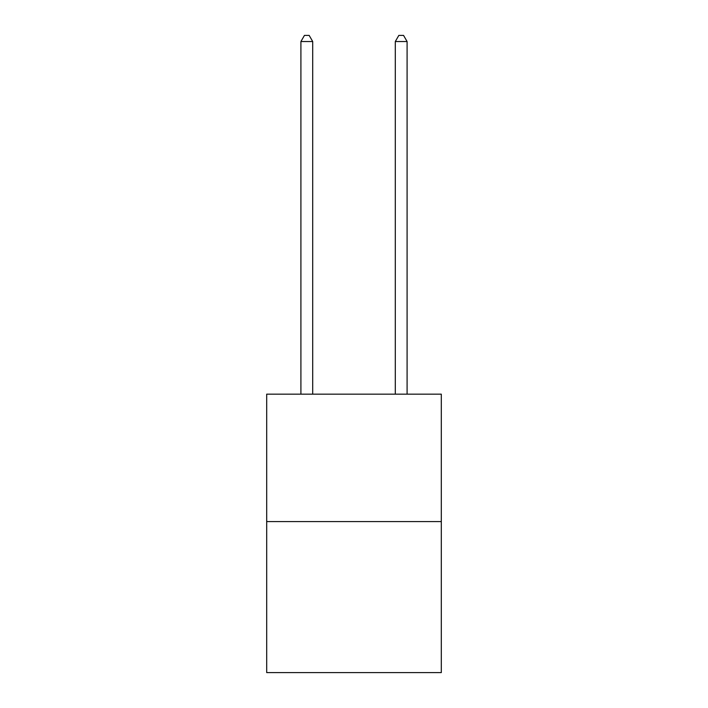 <?xml version="1.0" encoding="UTF-8"?>
<svg xmlns="http://www.w3.org/2000/svg" width="708" height="708" viewBox="0 0 708 708"><rect width="100%" height="100%" fill="white"/><g stroke="black" fill="none" stroke-linecap="round" stroke-linejoin="round"><path stroke-width="1.06" d="M441.305 521.584L441.305 394.161L266.695 394.161L266.695 672.6L441.305 672.6L441.305 521.584L266.695 521.584M312.706 394.161L312.706 41.533L300.909 41.533L300.909 394.161M300.909 41.533L304.449 35.4L309.166 35.4L312.706 41.533M407.091 394.161L407.091 41.533L395.294 41.533L395.294 394.161M395.294 41.533L398.834 35.4L403.551 35.4L407.091 41.533"/></g></svg>
